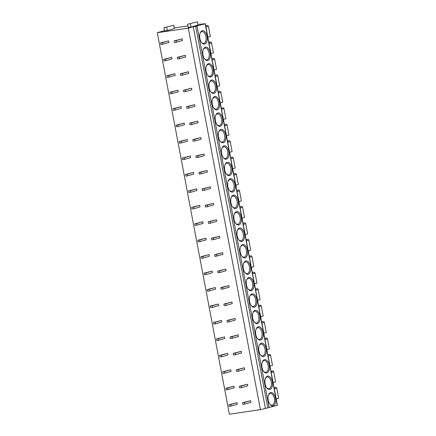 <?xml version="1.0" encoding="UTF-8"?>
<svg xmlns="http://www.w3.org/2000/svg" width="436" height="436" viewBox="0 0 436 436"><rect width="100%" height="100%" fill="white"/><g stroke="black" fill="none" stroke-linecap="round" stroke-linejoin="round"><path stroke-width="0.65" d="M205.307 23.718L277.394 405.213L267.797 407.873L195.71 26.378L205.307 23.718L197.939 24.487M164.525 30.624L157.292 32.705L229.38 414.2L260.406 409.655L267.797 407.873M204.724 44.041A6.769 3.739 -98.3 0 1 201.754 42.772A6.769 3.739 -98.3 0 1 200.282 32.755A6.769 3.739 -98.3 0 1 202.217 30.765A6.769 3.739 -98.3 0 1 207.089 36.362A6.769 3.739 -98.3 0 1 204.724 44.041M207.836 60.484A6.769 3.739 -98.3 0 1 204.86 59.22A6.769 3.739 -98.3 0 1 203.389 49.197A6.769 3.739 -98.3 0 1 205.323 47.213A6.769 3.739 -98.3 0 1 210.196 52.811A6.769 3.739 -98.3 0 1 207.836 60.484M210.942 76.932A6.769 3.739 -98.3 0 1 207.967 75.668A6.769 3.739 -98.3 0 1 206.495 65.645A6.769 3.739 -98.3 0 1 208.435 63.661A6.769 3.739 -98.3 0 1 213.308 69.259A6.769 3.739 -98.3 0 1 210.942 76.932M214.049 93.38A6.769 3.739 -98.3 0 1 211.073 92.11A6.769 3.739 -98.3 0 1 209.607 82.093A6.769 3.739 -98.3 0 1 211.542 80.104A6.769 3.739 -98.3 0 1 216.414 85.701A6.769 3.739 -98.3 0 1 214.049 93.38M217.155 109.823A6.769 3.739 -98.3 0 1 214.18 108.559A6.769 3.739 -98.3 0 1 212.714 98.536A6.769 3.739 -98.3 0 1 214.648 96.552A6.769 3.739 -98.3 0 1 219.521 102.149A6.769 3.739 -98.3 0 1 217.155 109.823M220.262 126.271A6.769 3.739 -98.3 0 1 217.286 125.001A6.769 3.739 -98.3 0 1 215.82 114.984A6.769 3.739 -98.3 0 1 217.755 112.995A6.769 3.739 -98.3 0 1 222.627 118.597A6.769 3.739 -98.3 0 1 220.262 126.271M223.374 142.719A6.769 3.739 -98.3 0 1 220.398 141.449A6.769 3.739 -98.3 0 1 218.927 131.432A6.769 3.739 -98.3 0 1 220.861 129.443A6.769 3.739 -98.3 0 1 225.734 135.04A6.769 3.739 -98.3 0 1 223.374 142.719M226.48 159.162A6.769 3.739 -98.3 0 1 223.505 157.897A6.769 3.739 -98.3 0 1 222.033 147.875A6.769 3.739 -98.3 0 1 223.973 145.891A6.769 3.739 -98.3 0 1 228.846 151.488A6.769 3.739 -98.3 0 1 226.48 159.162M229.587 175.61A6.769 3.739 -98.3 0 1 226.611 174.34A6.769 3.739 -98.3 0 1 225.145 164.323A6.769 3.739 -98.3 0 1 227.08 162.334A6.769 3.739 -98.3 0 1 231.952 167.931A6.769 3.739 -98.3 0 1 229.587 175.61M232.693 192.053A6.769 3.739 -98.3 0 1 229.718 190.788A6.769 3.739 -98.3 0 1 228.251 180.766A6.769 3.739 -98.3 0 1 230.186 178.782A6.769 3.739 -98.3 0 1 235.059 184.379A6.769 3.739 -98.3 0 1 232.693 192.053M235.8 208.501A6.769 3.739 -98.3 0 1 232.824 207.236A6.769 3.739 -98.3 0 1 231.358 197.214A6.769 3.739 -98.3 0 1 233.293 195.23A6.769 3.739 -98.3 0 1 238.165 200.827A6.769 3.739 -98.3 0 1 235.8 208.501M238.912 224.949A6.769 3.739 -98.3 0 1 235.936 223.679A6.769 3.739 -98.3 0 1 234.464 213.662A6.769 3.739 -98.3 0 1 236.399 211.673A6.769 3.739 -98.3 0 1 241.272 217.27A6.769 3.739 -98.3 0 1 238.912 224.949M242.018 241.391A6.769 3.739 -98.3 0 1 239.042 240.127A6.769 3.739 -98.3 0 1 237.571 230.104A6.769 3.739 -98.3 0 1 239.511 228.121A6.769 3.739 -98.3 0 1 244.383 233.718A6.769 3.739 -98.3 0 1 242.018 241.391M245.125 257.84A6.769 3.739 -98.3 0 1 242.149 256.575A6.769 3.739 -98.3 0 1 240.683 246.553A6.769 3.739 -98.3 0 1 242.618 244.563A6.769 3.739 -98.3 0 1 247.49 250.166A6.769 3.739 -98.3 0 1 245.125 257.84M248.231 274.288A6.769 3.739 -98.3 0 1 245.255 273.018A6.769 3.739 -98.3 0 1 243.789 263.001A6.769 3.739 -98.3 0 1 245.724 261.011A6.769 3.739 -98.3 0 1 250.596 266.609A6.769 3.739 -98.3 0 1 248.231 274.288M251.338 290.73A6.769 3.739 -98.3 0 1 248.362 289.466A6.769 3.739 -98.3 0 1 246.896 279.443A6.769 3.739 -98.3 0 1 248.831 277.46A6.769 3.739 -98.3 0 1 253.703 283.057A6.769 3.739 -98.3 0 1 251.338 290.73M254.444 307.178A6.769 3.739 -98.3 0 1 251.474 305.909A6.769 3.739 -98.3 0 1 250.002 295.891A6.769 3.739 -98.3 0 1 251.937 293.902A6.769 3.739 -98.3 0 1 256.809 299.499A6.769 3.739 -98.3 0 1 254.444 307.178M257.556 323.621A6.769 3.739 -98.3 0 1 254.58 322.357A6.769 3.739 -98.3 0 1 253.109 312.334A6.769 3.739 -98.3 0 1 255.044 310.35A6.769 3.739 -98.3 0 1 259.916 315.947A6.769 3.739 -98.3 0 1 257.556 323.621M260.663 340.069A6.769 3.739 -98.3 0 1 257.687 338.805A6.769 3.739 -98.3 0 1 256.215 328.782A6.769 3.739 -98.3 0 1 258.156 326.798A6.769 3.739 -98.3 0 1 263.028 332.396A6.769 3.739 -98.3 0 1 260.663 340.069M263.769 356.517A6.769 3.739 -98.3 0 1 260.793 355.247A6.769 3.739 -98.3 0 1 259.327 345.23A6.769 3.739 -98.3 0 1 261.262 343.241A6.769 3.739 -98.3 0 1 266.134 348.838A6.769 3.739 -98.3 0 1 263.769 356.517M266.876 372.96A6.769 3.739 -98.3 0 1 263.9 371.695A6.769 3.739 -98.3 0 1 262.434 361.673A6.769 3.739 -98.3 0 1 264.369 359.689A6.769 3.739 -98.3 0 1 269.241 365.286A6.769 3.739 -98.3 0 1 266.876 372.96M269.982 389.408A6.769 3.739 -98.3 0 1 267.006 388.144A6.769 3.739 -98.3 0 1 265.54 378.121A6.769 3.739 -98.3 0 1 267.475 376.132A6.769 3.739 -98.3 0 1 272.347 381.734A6.769 3.739 -98.3 0 1 269.982 389.408M273.094 405.856A6.769 3.739 -98.3 0 1 270.118 404.586A6.769 3.739 -98.3 0 1 268.647 394.569A6.769 3.739 -98.3 0 1 270.582 392.58A6.769 3.739 -98.3 0 1 275.454 398.177A6.769 3.739 -98.3 0 1 273.094 405.856M265.35 408.232L193.262 26.738L195.71 26.378M260.406 409.655L188.319 28.155L193.262 26.738M157.292 32.705L188.319 28.155M162.753 44.249L168.928 42.477L168.623 40.859L160.541 42.913L160.846 44.532L162.753 44.249L162.448 42.63L160.541 42.913M176.362 42.254L182.537 40.483L182.232 38.864L174.149 40.919L174.455 42.537L176.362 42.254L176.057 40.635L174.149 40.919M165.86 60.697L172.035 58.92L171.73 57.301L163.647 59.356L163.952 60.975L165.86 60.697L165.555 59.078L163.647 59.356M179.469 58.702L185.643 56.925L185.338 55.307L177.256 57.361L177.561 58.98L179.469 58.702L179.163 57.083L177.256 57.361M168.966 77.145L175.147 75.368L174.836 73.749L166.754 75.804L167.064 77.423L168.966 77.145L168.661 75.526L166.754 75.804M182.575 75.15L188.755 73.373L188.445 71.755L180.362 73.809L180.668 75.428L182.575 75.15L182.27 73.531L180.362 73.809M172.073 93.587L178.253 91.816L177.948 90.198L169.866 92.247L170.171 93.865L172.073 93.587L171.768 91.969L169.866 92.247M185.681 91.593L191.862 89.821L191.557 88.203L183.474 90.252L183.779 91.871L185.681 91.593L185.376 89.974L183.474 90.252M175.179 110.036L181.36 108.259L181.054 106.64L172.972 108.695L173.277 110.313L175.179 110.036L174.874 108.417L172.972 108.695M188.788 108.041L194.968 106.264L194.663 104.645L186.581 106.7L186.886 108.319L188.788 108.041L188.483 106.422L186.581 106.7M178.291 126.478L184.466 124.707L184.161 123.088L176.079 125.143L176.384 126.762L178.291 126.478L177.986 124.86L176.079 125.143M191.9 124.489L198.075 122.712L197.77 121.094L189.687 123.148L189.992 124.767L191.9 124.489L191.595 122.865L189.687 123.148M181.398 142.926L187.573 141.155L187.267 139.536L179.185 141.586L179.49 143.204L181.398 142.926L181.093 141.308L179.185 141.586M195.006 140.932L201.181 139.16L200.876 137.542L192.794 139.591L193.099 141.21L195.006 140.932L194.701 139.313L192.794 139.591M184.504 159.374L190.685 157.598L190.374 155.979L182.292 158.034L182.597 159.652L184.504 159.374L184.199 157.756L182.292 158.034M198.113 157.38L204.288 155.603L203.983 153.984L195.9 156.039L196.205 157.658L198.113 157.38L197.808 155.761L195.9 156.039M187.611 175.817L193.791 174.046L193.486 172.427L185.404 174.482L185.709 176.1L187.611 175.817L187.306 174.198L185.404 174.482M201.219 173.822L207.4 172.051L207.095 170.432L199.007 172.487L199.317 174.106L201.219 173.822L200.914 172.204L199.007 172.487M190.717 192.265L196.898 190.488L196.592 188.87L188.51 190.924L188.815 192.543L190.717 192.265L190.412 190.646L188.51 190.924M204.326 190.27L210.506 188.494L210.201 186.875L202.119 188.93L202.424 190.548L204.326 190.27L204.021 188.652L202.119 188.93M193.829 208.713L200.004 206.936L199.699 205.318L191.617 207.373L191.922 208.991L193.829 208.713L193.519 207.095L191.617 207.373M207.438 206.719L213.613 204.942L213.308 203.323L205.225 205.378L205.53 206.996L207.438 206.719L207.127 205.1L205.225 205.378M196.936 225.156L203.111 223.385L202.805 221.766L194.723 223.815L195.028 225.434L196.936 225.156L196.631 223.537L194.723 223.815M210.544 223.161L216.719 221.39L216.414 219.771L208.332 221.82L208.637 223.445L210.544 223.161L210.239 221.543L208.332 221.82M200.042 241.604L206.217 239.827L205.912 238.209L197.83 240.263L198.135 241.882L200.042 241.604L199.737 239.985L197.83 240.263M213.651 239.609L219.826 237.833L219.521 236.214L211.438 238.269L211.743 239.887L213.651 239.609L213.346 237.991L211.438 238.269M203.149 258.047L209.329 256.275L209.024 254.657L200.936 256.711L201.247 258.33L203.149 258.047L202.844 256.428L200.936 256.711M216.757 256.057L222.938 254.281L222.627 252.662L214.545 254.717L214.855 256.335L216.757 256.057L216.452 254.439L214.545 254.717M206.255 274.495L212.436 272.723L212.13 271.105L204.048 273.154L204.353 274.773L206.255 274.495L205.95 272.876L204.048 273.154M219.864 272.5L226.044 270.729L225.739 269.11L217.657 271.159L217.962 272.778L219.864 272.5L219.559 270.881L217.657 271.159M209.367 290.943L215.542 289.166L215.237 287.547L207.155 289.602L207.46 291.221L209.367 290.943L209.057 289.324L207.155 289.602M222.97 288.948L229.151 287.171L228.846 285.553L220.763 287.607L221.068 289.226L222.97 288.948L222.665 287.329L220.763 287.607M212.474 307.385L218.649 305.614L218.343 303.996L210.261 306.05L210.566 307.669L212.474 307.385L212.169 305.767L210.261 306.05M226.082 305.391L232.257 303.62L231.952 302.001L223.87 304.055L224.175 305.674L226.082 305.391L225.777 303.772L223.87 304.055M215.58 323.834L221.755 322.057L221.45 320.438L213.368 322.493L213.673 324.112L215.58 323.834L215.275 322.215L213.368 322.493M229.189 321.839L235.364 320.062L235.059 318.443L226.976 320.498L227.281 322.117L229.189 321.839L228.884 320.22L226.976 320.498M218.687 340.282L224.867 338.505L224.556 336.886L216.474 338.941L216.785 340.56L218.687 340.282L218.382 338.663L216.474 338.941M232.295 338.287L238.476 336.51L238.165 334.892L230.083 336.946L230.388 338.565L232.295 338.287L231.99 336.668L230.083 336.946M221.793 356.724L227.974 354.953L227.668 353.334L219.586 355.384L219.891 357.002L221.793 356.724L221.488 355.106L219.586 355.384M235.402 354.73L241.582 352.958L241.277 351.34L233.195 353.394L233.5 355.013L235.402 354.73L235.097 353.111L233.195 353.394M224.9 373.172L231.08 371.396L230.775 369.777L222.692 371.832L222.998 373.45L224.9 373.172L224.595 371.554L222.692 371.832M238.508 371.178L244.689 369.401L244.383 367.782L236.301 369.837L236.606 371.456L238.508 371.178L238.203 369.559L236.301 369.837M228.012 389.615L234.187 387.844L233.881 386.225L225.799 388.28L226.104 389.898L228.012 389.615L227.706 387.996L225.799 388.28M241.62 387.626L247.795 385.849L247.49 384.23L239.408 386.285L239.713 387.904L241.62 387.626L241.31 386.007L239.408 386.285M231.118 406.063L237.293 404.292L236.988 402.673L228.905 404.722L229.211 406.341L231.118 406.063L230.813 404.445L228.905 404.722M244.727 404.068L250.902 402.297L250.596 400.679L242.514 402.728L242.819 404.346L244.727 404.068L244.422 402.45L242.514 402.728M187.976 25.947L174.264 27.959M163.974 27.697L164.585 30.934L167.304 30.536L174.367 28.509L173.751 25.272L163.974 27.697L173.751 25.272M187.649 24.225L188.265 27.463L190.984 27.065L198.042 25.037L197.432 21.8L187.649 24.225L197.432 21.8M167.304 30.536L166.694 27.299M190.984 27.065L190.374 23.827M207.852 37.174L210.343 36.461L208.446 26.422A0.992 0.823 74 0 0 207.443 25.571L205.705 25.828M210.959 53.623L213.449 52.903L211.553 42.87A0.992 0.823 74 0 0 210.555 42.02L208.817 42.27M214.065 70.065L216.556 69.351L214.659 59.318A0.992 0.823 74 0 0 213.662 58.462L211.923 58.718M217.172 86.513L219.662 85.799L217.766 75.76A0.992 0.823 74 0 0 216.768 74.91L215.03 75.166M220.284 102.961L222.774 102.242L220.878 92.209A0.992 0.823 74 0 0 219.875 91.358L218.136 91.609M223.39 119.404L225.881 118.69L223.984 108.651A0.992 0.823 74 0 0 222.981 107.801L221.243 108.057M226.497 135.852L228.987 135.138L227.091 125.099A0.992 0.823 74 0 0 226.088 124.249L224.349 124.505M229.603 152.295L232.094 151.581L230.197 141.547A0.992 0.823 74 0 0 229.2 140.692L227.461 140.948M232.71 168.743L235.2 168.029L233.304 157.99A0.992 0.823 74 0 0 232.306 157.14L230.568 157.396M235.816 185.191L238.307 184.472L236.41 174.438A0.992 0.823 74 0 0 235.413 173.588L233.674 173.839M238.928 201.634L241.419 200.92L239.522 190.886A0.992 0.823 74 0 0 238.519 190.031L236.781 190.287M242.035 218.082L244.525 217.368L242.629 207.329A0.992 0.823 74 0 0 241.626 206.479L239.887 206.735M245.141 234.53L247.632 233.81L245.735 223.777A0.992 0.823 74 0 0 244.738 222.927L242.999 223.178M248.248 250.973L250.738 250.259L248.842 240.22A0.992 0.823 74 0 0 247.844 239.369L246.106 239.626M251.354 267.421L253.845 266.707L251.948 256.668A0.992 0.823 74 0 0 250.951 255.818L249.212 256.074M254.466 283.863L256.957 283.149L255.06 273.116A0.992 0.823 74 0 0 254.057 272.26L252.319 272.516M257.572 300.311L260.063 299.597L258.166 289.558A0.992 0.823 74 0 0 257.164 288.708L255.425 288.964M260.679 316.759L263.17 316.04L261.273 306.007A0.992 0.823 74 0 0 260.276 305.156L258.537 305.407M263.785 333.202L266.276 332.488L264.38 322.455A0.992 0.823 74 0 0 263.382 321.599L261.644 321.855M266.892 349.65L269.383 348.936L267.486 338.897A0.992 0.823 74 0 0 266.489 338.047L264.75 338.303M270.004 366.098L272.495 365.379L270.598 355.345A0.992 0.823 74 0 0 269.595 354.495L267.857 354.746M273.11 382.541L275.601 381.827L273.704 371.788A0.992 0.823 74 0 0 272.702 370.938L270.963 371.194M276.217 398.989L278.708 398.275L276.811 388.236A0.992 0.823 74 0 0 275.808 387.386L274.07 387.642M168.623 40.859L162.448 42.63M182.232 38.864L176.057 40.635M171.73 57.301L165.555 59.078M185.338 55.307L179.163 57.083M174.836 73.749L168.661 75.526M188.445 71.755L182.27 73.531M177.948 90.198L171.768 91.969M191.557 88.203L185.376 89.974M181.054 106.64L174.874 108.417M194.663 104.645L188.483 106.422M184.161 123.088L177.986 124.86M197.77 121.094L191.595 122.865M187.267 139.536L181.093 141.308M200.876 137.542L194.701 139.313M190.374 155.979L184.199 157.756M203.983 153.984L197.808 155.761M193.486 172.427L187.306 174.198M207.095 170.432L200.914 172.204M196.592 188.87L190.412 190.646M210.201 186.875L204.021 188.652M199.699 205.318L193.519 207.095M213.308 203.323L207.127 205.1M202.805 221.766L196.631 223.537M216.414 219.771L210.239 221.543M205.912 238.209L199.737 239.985M219.521 236.214L213.346 237.991M209.024 254.657L202.844 256.428M222.627 252.662L216.452 254.439M212.13 271.105L205.95 272.876M225.739 269.11L219.559 270.881M215.237 287.547L209.057 289.324M228.846 285.553L222.665 287.329M218.343 303.996L212.169 305.767M231.952 302.001L225.777 303.772M221.45 320.438L215.275 322.215M235.059 318.443L228.884 320.22M224.556 336.886L218.382 338.663M238.165 334.892L231.99 336.668M227.668 353.334L221.488 355.106M241.277 351.34L235.097 353.111M230.775 369.777L224.595 371.554M244.383 367.782L238.203 369.559M233.881 386.225L227.706 387.996M247.49 384.23L241.31 386.007M236.988 402.673L230.813 404.445M250.596 400.679L244.422 402.45M200.14 33.109A5.941 3.286 -98.3 0 1 201.694 31.675A5.941 3.286 -98.3 0 1 201.928 31.626A5.941 3.286 -98.3 0 1 206.01 36.809A5.941 3.286 -98.3 0 1 203.895 43.333A5.941 3.286 -98.3 0 1 203.656 43.382A5.941 3.286 -98.3 0 1 201.514 42.472M203.247 49.557A5.941 3.286 -98.3 0 1 204.8 48.123A5.941 3.286 -98.3 0 1 205.04 48.069A5.941 3.286 -98.3 0 1 209.117 53.252A5.941 3.286 -98.3 0 1 207.002 59.776A5.941 3.286 -98.3 0 1 206.762 59.83A5.941 3.286 -98.3 0 1 204.62 58.92M206.353 65.999A5.941 3.286 -98.3 0 1 207.907 64.566A5.941 3.286 -98.3 0 1 208.146 64.517A5.941 3.286 -98.3 0 1 212.223 69.7A5.941 3.286 -98.3 0 1 210.108 76.224A5.941 3.286 -98.3 0 1 209.869 76.273A5.941 3.286 -98.3 0 1 207.727 75.368M209.465 82.448A5.941 3.286 -98.3 0 1 211.013 81.014A5.941 3.286 -98.3 0 1 211.253 80.96A5.941 3.286 -98.3 0 1 215.33 86.148A5.941 3.286 -98.3 0 1 213.215 92.666A5.941 3.286 -98.3 0 1 212.975 92.721A5.941 3.286 -98.3 0 1 210.833 91.811M212.572 98.896A5.941 3.286 -98.3 0 1 214.12 97.462A5.941 3.286 -98.3 0 1 214.359 97.408A5.941 3.286 -98.3 0 1 218.436 102.591A5.941 3.286 -98.3 0 1 216.321 109.114A5.941 3.286 -98.3 0 1 216.082 109.169A5.941 3.286 -98.3 0 1 213.94 108.259M215.678 115.338A5.941 3.286 -98.3 0 1 217.226 113.905A5.941 3.286 -98.3 0 1 217.466 113.856A5.941 3.286 -98.3 0 1 221.548 119.039A5.941 3.286 -98.3 0 1 219.433 125.563A5.941 3.286 -98.3 0 1 219.194 125.612A5.941 3.286 -98.3 0 1 217.052 124.701M218.785 131.786A5.941 3.286 -98.3 0 1 220.338 130.353A5.941 3.286 -98.3 0 1 220.578 130.299A5.941 3.286 -98.3 0 1 224.654 135.487A5.941 3.286 -98.3 0 1 222.54 142.005A5.941 3.286 -98.3 0 1 222.3 142.06A5.941 3.286 -98.3 0 1 220.158 141.15M221.891 148.235A5.941 3.286 -98.3 0 1 223.445 146.801A5.941 3.286 -98.3 0 1 223.684 146.747A5.941 3.286 -98.3 0 1 227.761 151.93A5.941 3.286 -98.3 0 1 225.646 158.453A5.941 3.286 -98.3 0 1 225.407 158.502A5.941 3.286 -98.3 0 1 223.265 157.598M224.998 164.677A5.941 3.286 -98.3 0 1 226.551 163.244A5.941 3.286 -98.3 0 1 226.791 163.195A5.941 3.286 -98.3 0 1 230.867 168.378A5.941 3.286 -98.3 0 1 228.753 174.901A5.941 3.286 -98.3 0 1 228.513 174.95A5.941 3.286 -98.3 0 1 226.371 174.04M228.11 181.125A5.941 3.286 -98.3 0 1 229.658 179.692A5.941 3.286 -98.3 0 1 229.897 179.637A5.941 3.286 -98.3 0 1 233.974 184.82A5.941 3.286 -98.3 0 1 231.859 191.344A5.941 3.286 -98.3 0 1 231.62 191.399A5.941 3.286 -98.3 0 1 229.478 190.488M231.216 197.568A5.941 3.286 -98.3 0 1 232.764 196.135A5.941 3.286 -98.3 0 1 233.004 196.086A5.941 3.286 -98.3 0 1 237.08 201.269A5.941 3.286 -98.3 0 1 234.966 207.792A5.941 3.286 -98.3 0 1 234.726 207.841A5.941 3.286 -98.3 0 1 232.59 206.936M234.323 214.016A5.941 3.286 -98.3 0 1 235.876 212.583A5.941 3.286 -98.3 0 1 236.11 212.534A5.941 3.286 -98.3 0 1 240.192 217.717A5.941 3.286 -98.3 0 1 238.078 224.235A5.941 3.286 -98.3 0 1 237.838 224.289A5.941 3.286 -98.3 0 1 235.696 223.379M237.429 230.464A5.941 3.286 -98.3 0 1 238.983 229.031A5.941 3.286 -98.3 0 1 239.222 228.976A5.941 3.286 -98.3 0 1 243.299 234.159A5.941 3.286 -98.3 0 1 241.184 240.683A5.941 3.286 -98.3 0 1 240.945 240.737A5.941 3.286 -98.3 0 1 238.803 239.827M240.536 246.907A5.941 3.286 -98.3 0 1 242.089 245.473A5.941 3.286 -98.3 0 1 242.329 245.424A5.941 3.286 -98.3 0 1 246.405 250.607A5.941 3.286 -98.3 0 1 244.291 257.131A5.941 3.286 -98.3 0 1 244.051 257.18A5.941 3.286 -98.3 0 1 241.909 256.27M243.648 263.355A5.941 3.286 -98.3 0 1 245.196 261.922A5.941 3.286 -98.3 0 1 245.435 261.867A5.941 3.286 -98.3 0 1 249.512 267.055A5.941 3.286 -98.3 0 1 247.397 273.574A5.941 3.286 -98.3 0 1 247.158 273.628A5.941 3.286 -98.3 0 1 245.016 272.718M246.754 279.803A5.941 3.286 -98.3 0 1 248.302 278.37A5.941 3.286 -98.3 0 1 248.542 278.315A5.941 3.286 -98.3 0 1 252.618 283.498A5.941 3.286 -98.3 0 1 250.504 290.022A5.941 3.286 -98.3 0 1 250.264 290.071A5.941 3.286 -98.3 0 1 248.128 289.166M249.861 296.246A5.941 3.286 -98.3 0 1 251.409 294.812A5.941 3.286 -98.3 0 1 251.648 294.763A5.941 3.286 -98.3 0 1 255.73 299.946A5.941 3.286 -98.3 0 1 253.616 306.47A5.941 3.286 -98.3 0 1 253.376 306.519A5.941 3.286 -98.3 0 1 251.234 305.609M252.967 312.694A5.941 3.286 -98.3 0 1 254.52 311.26A5.941 3.286 -98.3 0 1 254.76 311.206A5.941 3.286 -98.3 0 1 258.837 316.394A5.941 3.286 -98.3 0 1 256.722 322.913A5.941 3.286 -98.3 0 1 256.482 322.967A5.941 3.286 -98.3 0 1 254.341 322.057M256.074 329.136A5.941 3.286 -98.3 0 1 257.627 327.703A5.941 3.286 -98.3 0 1 257.867 327.654A5.941 3.286 -98.3 0 1 261.943 332.837A5.941 3.286 -98.3 0 1 259.829 339.361A5.941 3.286 -98.3 0 1 259.589 339.41A5.941 3.286 -98.3 0 1 257.447 338.505M259.18 345.585A5.941 3.286 -98.3 0 1 260.733 344.151A5.941 3.286 -98.3 0 1 260.973 344.102A5.941 3.286 -98.3 0 1 265.05 349.285A5.941 3.286 -98.3 0 1 262.935 355.809A5.941 3.286 -98.3 0 1 262.695 355.858A5.941 3.286 -98.3 0 1 260.554 354.948M262.292 362.033A5.941 3.286 -98.3 0 1 263.84 360.599A5.941 3.286 -98.3 0 1 264.08 360.545A5.941 3.286 -98.3 0 1 268.156 365.728A5.941 3.286 -98.3 0 1 266.042 372.251A5.941 3.286 -98.3 0 1 265.802 372.306A5.941 3.286 -98.3 0 1 263.66 371.396M265.399 378.475A5.941 3.286 -98.3 0 1 266.946 377.042A5.941 3.286 -98.3 0 1 267.186 376.993A5.941 3.286 -98.3 0 1 271.268 382.176A5.941 3.286 -98.3 0 1 269.148 388.699A5.941 3.286 -98.3 0 1 268.914 388.748A5.941 3.286 -98.3 0 1 266.772 387.838M268.505 394.923A5.941 3.286 -98.3 0 1 270.058 393.49A5.941 3.286 -98.3 0 1 270.298 393.435A5.941 3.286 -98.3 0 1 274.375 398.624A5.941 3.286 -98.3 0 1 272.26 405.142A5.941 3.286 -98.3 0 1 272.02 405.197A5.941 3.286 -98.3 0 1 269.879 404.286M205.149 23.778L277.236 405.278M269.143 407.6L197.056 26.106M205.956 27.141L208.446 26.422M205.748 26.056L207.443 25.571M209.062 43.584L211.553 42.87M208.86 42.505L210.555 42.02M212.169 60.032L214.659 59.318M211.967 58.953L213.662 58.462M215.275 76.474L217.766 75.76M215.073 75.395L216.768 74.91M218.387 92.923L220.878 92.209M218.18 91.843L219.875 91.358M221.493 109.371L223.984 108.651M221.286 108.286L222.981 107.801M224.6 125.813L227.091 125.099M224.398 124.734L226.088 124.249M227.706 142.261L230.197 141.547M227.505 141.182L229.2 140.692M230.813 158.709L233.304 157.99M230.611 157.625L232.306 157.14M233.925 175.152L236.41 174.438M233.718 174.073L235.413 173.588M237.031 191.6L239.522 190.886M236.824 190.521L238.519 190.031M240.138 208.043L242.629 207.329M239.931 206.964L241.626 206.479M243.244 224.491L245.735 223.777M243.043 223.412L244.738 222.927M246.351 240.939L248.842 240.22M246.149 239.855L247.844 239.369M249.457 257.382L251.948 256.668M249.256 256.303L250.951 255.818M252.569 273.83L255.06 273.116M252.362 272.751L254.057 272.26M255.676 290.278L258.166 289.558M255.469 289.193L257.164 288.708M258.782 306.721L261.273 306.007M258.581 305.641L260.276 305.156M261.889 323.169L264.38 322.455M261.687 322.09L263.382 321.599M264.995 339.611L267.486 338.897M264.794 338.532L266.489 338.047M268.107 356.059L270.598 355.345M267.9 354.98L269.595 354.495M271.214 372.508L273.704 371.788M271.007 371.428L272.702 370.938M274.32 388.95L276.811 388.236M274.119 387.871L275.808 387.386"/></g></svg>
